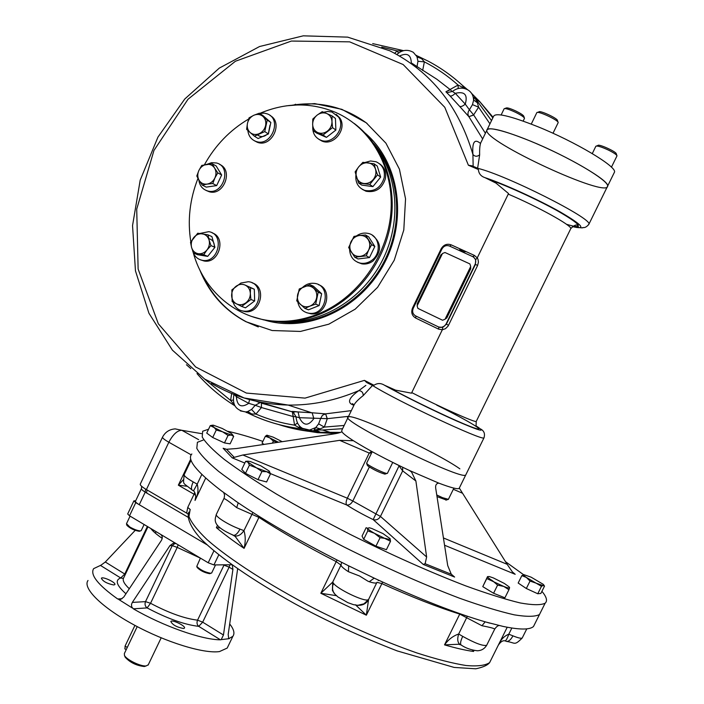 <?xml version="1.0" encoding="UTF-8"?>
<svg xmlns="http://www.w3.org/2000/svg" width="704" height="704" viewBox="0 0 704 704"><rect width="100%" height="100%" fill="white"/><g stroke="black" fill="none" stroke-linecap="round" stroke-linejoin="round"><path stroke-width="1.06" d="M479.494 101.314L493.108 117.313M336.494 433.435L317.486 432.661L298.927 429.766M462.15 85.114L467.562 89.698M471.583 93.377L479.688 101.614M479.97 101.922L492.844 117.858L480.066 102.027L475.226 98.542L477.4 102.81L478.614 107.184L472.472 104.623L474.39 97.205L480.066 102.027M340.622 432.406L320.584 432.441M340.63 432.397L317.812 432.256M317.654 432.247C304.154 431.209 291.122 428.63 278.546 424.494M295.618 104.236L294.342 104.87M459.703 249.383L463.047 251.61L466.356 251.75M262.715 402.556L262.434 403.542M457.23 247.606L454.766 246.479M148.289 664.761L146.159 665.922C140.8 666.67 126.298 659.622 124.458 655.38L124.353 653.558L137.218 626.604M145.878 666.019L144.338 666.521C136.4 665.623 130.02 662.526 125.189 657.202L124.96 656.63M231.906 564.749L213.946 564.934L208.199 562.769L176.229 543.682L173.272 543.259L175.155 543.25L172.234 545.653L145.517 601.63C144.558 604.226 145.094 606.311 147.118 607.904L133.364 608.828L131.71 606.945L131.49 604.437L132.326 602.413L145.517 601.63L150.55 603.284L147.118 607.904C167.174 618.526 184.369 624.677 198.722 626.349C196.962 624.774 196.574 622.714 197.551 620.162C184.474 618.57 168.81 612.946 150.55 603.284L177.232 547.404L172.234 545.653L169.937 545.618L173.272 543.259M176.229 543.682L129.527 515.794L127.679 513.973L133.857 500.94M141.398 488.726L135.511 501.142C135.177 501.802 136.418 502.999 139.251 504.715L206.932 544.738L135.758 502.647L133.892 500.861L135.661 500.826M183.568 628.514C176.748 627.22 172.498 624.87 170.817 621.465C172.058 619.23 186.296 626.226 184.422 628.153L183.568 628.514M113.766 584.971C107.061 583.616 102.925 581.381 101.376 578.266C102.529 576.118 116.582 582.762 114.805 584.61L113.766 584.971M228.105 646.21L227.198 648.076L219.498 651.57C203.87 653.919 165.898 642.286 133.751 624.756C101.499 607.262 82.236 587.928 88.018 580.474M160.503 534.283C162.51 535.894 162.791 537.962 161.357 540.478L123.763 597.054L120.71 599.368L117.665 598.972C97.97 584.927 89.954 574.816 93.614 568.656L101.024 565.154L105.31 562.012L124.766 574.024L147.374 526.451M135.203 530.358L105.31 562.012M132.334 608.01L118.694 599.447M169.937 545.618L132.326 602.413M220.422 639.804L198.722 626.349L202.682 622.16L229.117 567.178L224.004 565.11L197.551 620.162L202.682 622.16L223.458 634.999L221.206 639.637L220.422 639.804C201.986 639.813 163.231 626.199 133.364 608.828M232.338 565.057L232.91 569.439L223.458 634.999M229.698 623.946C233.886 629.279 234.951 633.398 232.892 636.284L228.747 638.73L228.184 634.454L237.653 568.806M228.747 638.73L221.206 639.637M189.93 510.365L190.186 509.687M278.379 442.218L269.755 437.853C267.212 436.295 266.253 435.415 266.869 435.195L266.983 435.178M278.344 442.218L273.39 441.118L269.755 437.853L265.346 436.269L266.869 435.195L273.073 437.105L282.137 441.646M273.39 441.118L272.439 443.106M265.346 436.269L262.038 443.159L264.035 444.374M232.505 434.711L233.666 436.401L231.299 435.019L228.052 435.433L222.596 431.816L216.269 430.003L213.69 426.906C211.851 425.524 211.816 424.978 213.576 425.26L222.226 428.463L231.053 433.321L232.065 434.139L231.299 435.019L222.596 431.816L210.276 425.63L212.582 425.19M210.276 425.63L206.73 433.092L212.696 437.51L216.269 430.003M233.666 436.401L230.111 443.846L224.47 442.93L212.696 437.51M228.052 435.433L224.47 442.93M269.386 471.372L270.494 473.854L266.702 471.706L261.932 471.504L247.808 462.062L247.896 461.155L250.43 461.551L260.876 465.863L268.99 470.914C270.142 472.138 269.386 472.402 266.702 471.706L249.41 465.177L247.984 462.255L245.652 461.314L247.729 461.19M249.41 465.177L245.494 473.352L241.771 469.41L245.652 461.314M270.494 473.854L266.596 481.967L258.007 479.679L245.494 473.352M261.932 471.504L258.007 479.679M389.99 538.507L390.06 538.622C390.535 539.625 389.118 539.581 385.81 538.481L380.072 537.715L374.422 533.271L367.796 530.878L367.453 528.273L369.398 527.78L371.826 528.493L383.046 533.632L390.06 538.622L390.518 541.27L374.422 533.271C370.471 531.045 368.148 529.373 367.453 528.273L366.133 527.701L362.058 536.07L363.686 539.326L367.796 530.878M380.072 537.715L375.936 546.19L363.686 539.326M390.518 541.27L386.399 549.692L375.936 546.19M531.133 577.183L543.391 584.408L543.453 585.306L541.464 586.318L526.372 577.447C523.802 575.705 522.975 574.781 523.908 574.666L531.133 577.183M541.464 586.318L537.759 593.754L540.857 593.446L544.535 586.071L530.033 581.064L526.372 577.447L521.849 575.634L523.908 574.666M530.033 581.064L526.328 588.509L518.17 583.035L521.849 575.634M537.759 593.754L526.328 588.509M504.372 583.458L509.045 586.81L509.59 587.726L508.93 589.714L503.765 586.441L497.605 585.121L492.659 580.844C489.201 578.714 487.494 577.306 487.538 576.611L489.306 576.541L493.425 577.949L504.372 583.458M509.546 587.479L509.59 587.726C509.335 588.315 507.39 587.884 503.765 586.441L486.781 578.538L487.538 576.611L482.768 586.634L486.781 578.538M508.93 589.714L504.909 597.81L493.574 593.252L482.768 586.634M497.605 585.121L493.574 593.252M191.849 453.974C186.586 459.342 196.363 471.583 221.188 490.697L237.82 502.559C267.388 522.57 304.049 543.523 347.802 565.418L375.32 578.67C419.144 598.946 456.06 613.422 486.077 622.09L503.008 626.393C519.649 629.86 529.813 629.895 533.509 626.49L535.084 623.339M494.886 628.734L494.727 629.068C494.102 628.373 489.834 627.255 481.932 625.724L485.188 621.834M348.682 565.849L348.418 571.701L359.506 575.978L367.937 581.187L369.248 581.733L374.211 578.142M224.092 498.59L224.585 495.018L224.092 498.59C225.738 499.101 229.944 502.128 236.711 507.654L238.198 502.823M511.852 628.038L508.79 634.19C504.108 636.134 500.729 639.637 498.661 644.688C500.843 641.573 502.999 640.297 505.146 640.878L505.146 640.878C506.194 640.446 507.408 638.211 508.79 634.19L512.934 635.853C510.91 639.646 508.807 641.502 506.607 641.432L505.666 641.054M512.934 635.853C518.162 637.956 521.259 638.669 522.227 637.991C513.92 646.246 515.566 642.629 506.607 641.432L504.715 640.728M499.092 643.817L497.939 645.902M472.419 650.065L473.528 651.464L474.03 650.452M467.35 616.246L458.665 634.014C453.13 635.897 448.422 639.514 444.523 644.873L459.633 644.213C457.503 642.189 457.178 638.792 458.665 634.014L462.713 636.372C460.698 640.631 460.117 643.474 460.962 644.89L461.516 645.225M462.713 636.372C475.033 643.218 483.014 646.202 486.658 645.304C484.466 648.842 481.342 650.663 477.294 650.769C470.95 649.994 465.502 648.032 460.962 644.89L460.742 644.767M363.176 604.551L368.562 599.562C366.687 602.976 363.818 604.886 359.955 605.282M355.406 604.745L366.353 615.199L382.65 582.05M368.562 599.562L366.353 615.199L320.83 593.278L337.005 559.988M334.25 593.472L332.411 590.357L332.728 582.076L333.538 583.361C337.48 589.081 363.361 601.55 367.84 599.887L364.69 603.654L357.597 605.361M367.84 599.887L368.65 599.377M333.538 583.361L332.649 585.974L332.552 589.318L333.564 592.407L335.491 594.818M332.508 590.612L334.717 593.965M341.616 562.32L340.991 565.092L332.728 582.076L320.83 593.278L336.714 595.716M239.958 529.109C237.89 533.166 235.787 535.251 233.64 535.366C211.605 525.774 214.702 520.071 216.445 514.166C214.078 515.856 228.131 524.832 239.958 529.109L243.945 530.622C241.19 534.679 238.154 536.448 234.828 535.929L233.314 535.251M232.584 534.987L234.828 535.929L244.077 548.354L259.336 516.525M252.894 512.468L243.945 530.622C245.617 535.973 245.661 541.886 244.077 548.354C233.094 540.883 223.854 533.975 216.383 527.648L217.483 525.342M219.912 527.93L216.383 527.648M191.057 460.231L184.272 474.487C183.7 475.728 186.674 478.201 193.195 481.906L197.19 484.158L193.477 490.882M193.195 481.906C191.4 485.901 191.013 488.602 192.025 489.993L193.371 490.811C193.574 489.799 196.284 494.868 195.606 497.517L195.026 500.438L205.7 478.069M201.819 474.443L197.19 484.158C198.695 489.676 197.974 495.097 195.026 500.438L195.571 497.807M184.149 474.751C183.26 486.042 182.134 481.518 192.025 489.993L192.597 490.318M194.744 492.369L194.04 494.234L178.341 485.17L183.313 479.767M190.731 459.131L178.341 485.17L186.692 486.218M162.483 437.237L140.334 483.982C139.832 484.827 141.398 486.42 145.05 488.761L186.648 513.11L187.748 507.434L190.238 509.502M145.578 489.086L145.218 492.149C142.402 490.371 141.152 489.192 141.46 488.594L141.61 486.367L142.19 486.754M186.648 513.11L188.267 514.131M203.21 440.062L197.402 442.297L196.803 448.351C199.989 454.203 207.258 461.877 218.61 471.381C232.311 481.835 249.603 493.53 270.503 506.458C293.128 519.842 317.698 533.377 344.194 547.061C385.502 567.662 423.949 584.707 459.527 598.206C481.263 605.95 499.523 611.494 514.298 614.847C526.768 616.88 535.163 616.783 539.466 614.548L545.116 603.231C547.703 600.908 546.63 596.948 541.913 591.334M512.327 571.85L515.187 574.297L512.336 571.859L507.144 564.3L443.45 537.962M371.642 451.396L369.23 453.077L347.327 498.203C345.946 501.38 345.752 503.642 346.729 504.988C349.078 505.349 351.102 504.029 352.818 501.019L347.327 498.203L242.871 454.995L232.276 457.89L223.133 448.263L226.556 449.284L236.526 448.527L332.006 434.218C337.172 433.479 340.454 432.643 341.845 431.702C342.989 433.506 346.843 436.506 353.408 440.722C367.743 449.715 386.417 459.633 409.411 470.466L438.865 483.146C450.63 487.617 457.38 489.386 459.114 488.444L459.422 487.819M438.865 483.146C436.058 483.393 435.072 485.54 435.917 489.57L447.709 565.532L451.29 574.262L454.617 577.06L423.227 564.423L425.128 563.719L426.633 556.987L380.45 516.428L402.662 470.87L402.688 467.289M409.411 470.466L411.532 472.006L415.888 480.999L426.633 556.987M399.282 465.643L398.121 465.071M242.871 454.995L339.662 440.343L353.408 440.722M339.662 440.343L369.23 453.077L371.58 452.998M415.888 480.999L402.662 470.87L399.062 465.837L373.173 519.596C376.218 520.476 378.646 519.42 380.45 516.428L352.818 501.019L369.336 467.007M459.307 488.057L507.144 564.3M459.879 468.846C436.594 452.17 351.938 412.72 348.278 416.962C336.926 419.144 461.965 481.034 465.722 474.989L484.141 437.536M459.114 488.444L465.722 474.989C461.965 481.034 336.926 419.144 348.278 416.962L341.827 430.311L341.845 431.702M523.591 574.71L505.49 561.669M262.882 441.399C249.295 436.779 237.609 433.418 227.823 431.306M208.569 429.22L202.664 431.235L202.215 436.999C205.498 442.64 212.863 450.12 224.312 459.439C238.11 469.718 255.49 481.263 276.461 494.067C299.165 507.346 323.787 520.81 350.328 534.459C391.679 555.042 430.118 572.167 465.643 585.842C487.326 593.718 505.516 599.421 520.221 602.95C532.611 605.167 540.901 605.264 545.116 603.231M197.402 442.297L196.803 448.351C199.989 454.203 207.258 461.877 218.61 471.381C232.311 481.835 249.603 493.53 270.503 506.458C293.128 519.842 317.698 533.377 344.194 547.061C385.502 567.662 423.949 584.707 459.527 598.206C481.263 605.95 499.523 611.494 514.298 614.847C526.768 616.88 535.163 616.783 539.466 614.548L533.509 626.49M211.728 572.854L210.769 573.302C205.022 572.229 200.358 569.932 196.777 566.412L200.394 558.105M210.426 573.443L209.704 573.681C204.618 572.774 200.455 570.733 197.208 567.565L197.111 567.31M141.258 530.49L140.439 530.913C137.729 530.763 134.191 529.461 129.818 527.006L126.5 523.688L130.082 516.129M139.982 531.062L139.322 531.3C134.341 530.446 130.222 528.493 126.975 525.439L126.878 525.193M354.244 123.464C382.967 144.989 397.672 185.407 390.342 225.262C382.976 265.1 354.174 300.652 318.639 314.706C304.814 320.109 290.884 322.423 276.839 321.631L263.771 319.915L251.231 316.342M247.843 130.451C248.486 135.925 251.178 139.577 255.922 141.398C271.216 147.365 282.718 119.038 267.098 113.819L264.282 113.115L259.688 113.432C285.472 102.511 310.763 102.159 335.553 112.367C371.439 127.926 394.645 169.092 390.843 213.189C387.103 257.277 356.585 298.839 317.469 314.23C303.626 319.651 289.67 321.974 275.607 321.182C236.632 319.194 203.65 290.902 193.301 252.833M190.828 241.789C187.37 220.431 189.763 199.285 197.982 178.367M204.415 164.771C215.257 145.314 230.006 130.064 248.644 119.029M214.315 247.06C214.544 242.466 212.67 239.65 208.701 238.603M257.154 134.658C260.656 137.5 264.246 137.157 267.934 133.637M268.523 132.889L269.958 125.286M469.894 263.921L444.981 252.498L442.482 253.493L417.12 305.888L417.912 308.405L442.543 320.223L445.051 319.264L470.712 266.455L469.894 263.921M417.261 305.606L417.226 303.794L440.889 254.918L442.341 253.792M445.139 319.07L446.802 317.935L470.756 268.646L470.615 266.658M487.238 129.457L493.53 116.433C495.317 112.332 510.022 115.729 537.645 126.632C575.37 141.812 616.616 166.434 614.522 172.049L614.046 173.026M530.587 141.152C568.198 156.499 609.55 180.822 607.649 186.041C608.3 199.038 484.018 141.53 486.825 130.31C488.47 126.5 503.052 130.117 530.587 141.152M285.322 321.737C322.256 323.048 361.134 299.737 380.961 263.138C400.787 226.547 399.265 180.47 377.705 149.591M365.015 133.003C399.441 162.043 408.091 219.824 383.627 264.581C359.445 309.496 307.226 332.983 264.871 320.135M258.289 326.938L246.567 321.93C226.767 311.502 212.062 295.856 202.462 275M292.31 105.195C319.977 100.883 344.916 106.982 367.127 123.49M373.754 143.554C400.374 173.967 404.527 224.541 382.95 264.211C361.478 303.952 317.513 327.422 278.23 321.702M481.316 141.698L486.825 130.31C486.693 125.224 514.439 133.302 547.448 148.535C580.466 163.689 608.362 181.28 607.649 186.041L607.209 186.938M481.307 141.715C480.014 143.634 479.459 148.007 479.653 154.827L477.699 167.772M320.206 428.859L315.762 427.557L318.63 423.861L324.324 427.09L320.206 428.859L315.278 429.906L319.651 432.115L314.002 430.082L315.762 427.557L309.558 430.038L320.25 432.441L297.836 429.554L278.837 424.582M478.192 99.968L479.758 101.658M315.33 429.906L322.485 430.003L315.542 429.906L320.734 432.441M372.909 385.695L366.775 382.562L372.909 385.695L373.982 385.246C377.379 383.02 380.855 383.002 384.41 385.185L395.551 390.139L411.488 393.175L442.306 329.806L442.781 327.334L446.345 324.218L475.429 264.396L475.666 259.679L477.286 257.849L478.016 259.345L478.438 262.126L477.594 265.496L475.147 264.211C476.406 260.858 475.587 258.324 472.692 256.617L449.416 246.004C446.266 244.957 443.766 245.96 441.927 249.005L413.23 308.308C411.99 311.608 412.773 314.134 415.58 315.876L438.53 326.946L441.39 327.43L444.514 326.058L446.046 324.069L475.147 264.211M478.368 169.506L468.398 165.229L471.935 165.801L477.928 168.37L478.368 169.506C478.738 173.58 480.929 176.299 484.95 177.646C503.237 183.594 538.058 199.443 560.182 211.939C582.736 225.166 586.819 230.041 572.414 226.582C579.955 227.832 583.458 228.149 582.921 227.533C584.901 227.911 586.898 226.785 588.922 224.162L588.474 224.937M372.759 385.625L372.794 385.642C396.59 400.743 482.909 441.241 483.947 437.879C485.258 433.858 484.132 430.892 480.577 428.965M372.486 385.484L363.238 395.569C357.711 399.881 354.508 403.322 353.628 405.891L348.278 416.962M417.525 56.003L421.617 58.678L424.371 61.855L417.956 61.283L416.662 55.361M474.39 97.205L491.506 120.622M247.21 412.641L246.11 412.386L251.557 409.464L255.913 414.093L251.759 413.996L246.11 412.386M315.278 429.906L314.002 430.082M296.05 416.838L292.89 411.664L298.091 411.954L299.376 417.692C303.486 425.999 308.308 426.307 313.852 418.59L312.136 412.782L325.626 413.855L322.458 415.254L320.672 418.44L299.376 417.692L296.05 416.838C296.771 425.286 301.277 429.695 309.558 430.038L298.769 427.469L294.598 425.172L297.405 422.972M261.386 403.146L261.43 407.546L255.913 414.093C268.215 419.355 281.107 423.051 294.598 425.172L292.354 411.866L261.422 403.163L261.43 407.546L293.154 416.557L295.777 416.75M292.354 411.866L293.304 416.566M298.769 427.469L299.886 426.466M292.283 411.831C290.814 411.286 292.732 411.321 298.021 411.928L312.541 412.79M211.464 383.39C234.564 397.17 260.119 404.395 288.13 405.064L311.722 412.773L298.021 411.928M327.14 418.669L325.626 413.855L327.29 418.678L320.672 418.44L318.63 423.861M234.441 404.994L230.586 400.435L233.174 400.057M233.508 404.131L234.01 403.973M256.256 401.28L259.952 402.75L255.226 405.293L248.723 403.322L236.368 396.686L234.282 394.574M249.533 399.608L248.723 403.322C241.208 408.197 237.09 405.979 236.368 396.686L236.887 395.56M256.221 401.236L292.257 411.822M251.759 413.996L247.87 411.585L245.722 411.928L240.363 410.881M261.298 407.475L255.226 405.293L251.557 409.464M452.082 91.476L450.314 89.698L445.94 91.81L449.9 95.814C451.141 96.439 452.936 95.612 455.286 93.333L465.274 104.122L469.401 109.78C467.694 112.147 467.509 114.444 468.873 116.679L459.606 106.339C460.856 106.964 462.739 106.225 465.274 104.122C467.94 94.706 464.614 91.106 455.286 93.333L452.417 91.441C457.67 87.498 462.986 87.085 468.38 90.2C471.68 92.479 473.414 95.744 473.598 99.977L477.4 102.81M450.314 89.698L436.902 79.27L411.303 62.902C411.03 54.745 407.106 52.457 399.529 56.03M458.207 88.493L458.066 85.052L465.634 88.827M462.51 88.15L462.572 86.856M485.408 133.232L473.722 115.025L468.873 116.679L473.616 114.91L469.401 109.78L472.472 104.623M489.949 123.842L478.614 107.184L473.616 114.91M398.508 53.055L397.162 50.899L402.758 50.882M396.854 54.49C402.072 49.817 407.563 49.095 413.336 52.351L417.27 57.006L421.617 58.678M446.046 324.069L448.527 325.266L447.938 326.278L445.474 328.68L442.306 329.806M440.431 327.448L438.821 327.078L442.781 327.334L442.314 329.762L411.488 393.175M477.286 257.849L508.534 193.53L477.259 257.875L475.666 259.679L473.554 257.118M366.775 382.562L364.434 380.371L373.982 385.246M471.935 165.801L477.928 168.37C506.132 175.085 592.319 218.53 588.922 224.162L614.522 172.049M353.848 405.24C346.782 403.005 348.436 398.138 358.811 390.623C361.715 390.878 363.185 392.524 363.238 395.569M473.15 166.32L472.921 154.466C458.735 106.286 431.042 71.729 389.831 50.802L347.679 37.136L303.266 35.834L259.574 46.517L219.305 68.103L184.8 98.974L157.951 137.086L140.21 180.118L132.546 225.579L135.458 270.838L148.931 313.236L172.401 350.152L204.714 379.122L244.086 397.971L288.13 405.064C311.969 405.416 335.535 400.602 358.811 390.623L365.842 385.396M479.653 154.827C477.154 156.807 474.91 156.693 472.921 154.466C472.05 142.058 474.566 138.38 480.471 143.449M445.922 91.793L458.066 85.052C447.726 75.821 436.498 68.094 424.371 61.855L422.655 70.532M325.626 413.855L351.349 410.617M508.534 193.53L495.968 183.093L484.95 177.646M286.616 105.802L314.679 103.594L341.871 109.331L366.23 122.795L385.933 143.185L399.414 169.145L405.548 198.81L403.797 229.97L394.231 260.242L377.59 287.311L355.203 309.153L328.812 324.183L300.432 331.434L272.158 330.528L245.986 321.728C224.558 310.376 209.176 293.119 199.813 269.966M374.15 144.126C399.59 173.8 404.096 222.147 384.384 261.087C364.734 300.071 323.514 324.861 284.953 322.318L278.916 321.728M592.284 153.595L595.866 146.23C597.159 145.552 601.286 146.802 608.247 149.996C613.501 152.592 616.414 154.519 616.977 155.769L616.898 156.059M596.578 145.974L597.951 145.482C598.294 143.563 616.308 151.686 616.255 153.736L616.915 155.584M387.446 473.264L386.901 473.449C384.384 473.414 370.471 466.77 367.382 464.13L366.67 463.109L372.205 451.704M385.387 473.977L384.912 474.135C379.518 472.578 373.886 469.885 367.998 466.057L367.321 465.282M531.265 124.098L536.835 112.614C537.786 110.625 558.263 120.111 558.166 122.505L558.078 122.822M537.53 112.411L538.903 111.918C539.282 109.93 557.489 118.29 557.436 120.437L558.096 122.302M501.151 114.963L504.134 108.759C505.252 108.126 509.001 109.278 515.372 112.226C520.828 114.928 523.864 116.926 524.48 118.219L524.41 118.492M504.786 108.53L506.15 108.038C507.126 107.492 510.374 108.486 515.9 111.03C520.617 113.37 523.248 115.104 523.785 116.239L524.418 118.043M448.395 499.33L442.561 497.684L436.77 494.974M446.362 500.007L437.026 496.619M297.757 301.866C299.059 308.044 302.614 311.81 308.422 313.148L309.698 313.306C327.087 315.374 331.637 284.75 314.178 283.342C309.91 282.902 306.09 284.231 302.702 287.311M304.929 308.422L308.44 309.83L319.15 305.562L321.64 293.718L313.421 286.202L309.945 284.662L318.199 292.213L315.691 304.128L309.945 306.126C306.39 307.402 303.23 306.847 300.458 304.471C297.871 301.893 296.921 298.654 297.616 294.756C298.558 290.91 300.758 288.209 304.216 286.669C307.754 285.375 310.922 285.912 313.702 288.27C316.316 290.849 317.275 294.096 316.58 298.021C315.638 301.893 313.421 304.594 309.945 306.126L304.929 308.422L296.736 300.837L299.235 288.992L309.945 284.662M306.671 312.708L311.089 313.852C326.621 315.823 333.282 289.441 318.463 284.68M315.691 304.128L319.15 305.562M318.199 292.213L321.64 293.718M232.998 302.051L234.326 305.07C236.614 308.73 239.844 310.763 244.015 311.159C260.823 313.095 265.17 282.911 248.274 281.732L241.111 283.008M241.674 306.434L245.476 307.833L254.663 300.934L254.311 289.23L245.379 285.182C248.45 286.871 250.105 289.626 250.342 293.454L250.906 299.499L241.674 306.434L236.518 303.873C233.473 302.174 231.827 299.42 231.607 295.61C231.616 291.773 233.094 288.658 236.025 286.282C239.087 284.117 242.202 283.756 245.379 285.182L250.562 287.734L250.342 293.454C250.325 297.317 248.846 300.441 245.89 302.826C242.81 304.982 239.686 305.334 236.518 303.873L232.162 301.611L231.845 289.907L241.006 282.964M241.542 310.728L245.52 311.705C260.797 313.57 266.93 286.915 252.155 282.867M250.906 299.499L254.663 300.934M250.562 287.734L254.311 289.23M198.81 179.828C199.584 185.715 202.576 189.438 207.786 190.986C223.335 195.51 232.294 166.716 216.498 162.985L211.631 162.668L206.809 164.358M202.268 185.09L206.202 187.123L216.674 185.592L221.663 174.988L216.146 165.959L212.265 163.812L214.623 168.115C216.33 171.169 216.418 174.46 214.878 177.998C213.136 181.438 210.549 183.471 207.108 184.105L202.268 185.09L199.118 180.338L196.794 176.018L198.871 170.491C200.605 167.077 203.174 165.035 206.606 164.384C210.038 163.988 212.714 165.238 214.623 168.115L217.791 172.885L214.878 177.998L212.775 183.55L207.108 184.105C203.667 184.483 201.01 183.225 199.118 180.338C197.428 177.294 197.349 174.011 198.871 170.491L201.766 165.405L212.265 163.812M206.114 190.45L209.343 191.787C223.837 196.09 233.658 170.007 219.622 164.428M217.791 172.885L221.663 174.988M212.775 183.55L216.674 185.592M254.443 136.206L258.139 138.53L268.409 133.945L270.846 122.47L263.006 115.65L259.336 113.203L262.891 116.371C265.39 118.712 266.297 121.783 265.61 125.567C264.686 129.334 262.557 132.026 259.213 133.654C255.807 135.045 252.78 134.666 250.14 132.519L246.62 129.325L247.456 123.341L249.066 117.85L253.81 115.271C257.206 113.872 260.234 114.233 262.891 116.371L267.221 120.05L264.766 131.586L254.443 136.206L250.14 132.519C247.667 130.161 246.77 127.107 247.456 123.341C248.371 119.601 250.492 116.917 253.81 115.271L259.336 113.203M254.285 140.703L257.382 142.314C271.656 147.963 283.782 122.426 270.072 115.518M267.221 120.05L270.846 122.47M264.766 131.586L268.409 133.945M312.752 126.43C312.462 133.1 315.119 137.676 320.707 140.184C332.561 145.429 346.254 127.626 338.483 116.97L331.901 111.998L327.826 111.461L323.655 112.244M313.21 130.671L316.633 133.065L326.445 137.377L335.878 130.064L335.438 118.439L332.112 115.949L331.98 121.537C331.998 125.382 330.484 128.559 327.448 131.076C324.28 133.373 321.059 133.874 317.777 132.59C314.618 131.05 312.91 128.383 312.646 124.599L312.796 119.046L317.152 115.104L322.212 111.681L326.806 113.555C329.982 115.069 331.707 117.735 331.98 121.537L332.543 127.635L323.066 135.001L313.21 130.671L312.646 124.599C312.638 120.78 314.134 117.621 317.152 115.104C320.294 112.798 323.514 112.279 326.806 113.555L332.112 115.949M318.815 139.269L322.054 141.117C333.89 146.353 347.547 128.594 339.794 117.955L336.257 114.409M332.543 127.635L335.878 130.064M323.066 135.001L326.445 137.377M355.89 175.085C355.256 182.697 358.23 187.81 364.813 190.423C374.343 192.042 380.794 187.854 384.146 177.857C385.246 170.139 382.545 164.78 376.068 161.762L370.568 160.97L365.006 162.483M358.538 182.961L355.133 171.899L358.67 166.892C361.293 163.838 364.452 162.492 368.148 162.826C371.782 163.442 374.238 165.528 375.496 169.101L377.546 174.882L369.741 184.483L358.538 182.961L361.759 185.09L372.909 186.613L380.67 177.074L377.23 166.047L374.088 163.794L375.496 169.101C376.499 172.788 375.769 176.238 373.314 179.467C370.665 182.521 367.497 183.858 363.801 183.498C360.166 182.864 357.738 180.761 356.497 177.197C355.511 173.536 356.233 170.095 358.67 166.892L362.877 162.334L374.088 163.794M362.314 189.341L366.08 191.259C375.602 192.878 382.026 188.698 385.378 178.719C386.434 172.26 384.516 167.297 379.632 163.821M377.546 174.882L380.67 177.074M369.741 184.483L372.909 186.613M349.562 249.172C349.95 256.758 353.619 261.43 360.571 263.182C364.514 263.798 368.21 262.874 371.668 260.401C382.017 253.387 379.623 235.497 368.113 233.402C363.986 232.531 360.087 233.385 356.418 235.946M354.781 257.233L348.656 247.535L353.971 236.421L359.374 235.506C363.132 235.162 366.089 236.535 368.227 239.624C370.137 242.889 370.278 246.365 368.641 250.078L366.3 255.842L354.781 257.233L358.037 258.958L369.494 257.567L374.827 246.47L368.658 236.817L365.464 234.969L371.659 244.675L368.641 250.078C366.775 253.669 363.959 255.763 360.193 256.362C356.426 256.678 353.487 255.288 351.375 252.199C349.483 248.943 349.351 245.476 350.97 241.789C352.827 238.216 355.626 236.122 359.374 235.506L365.464 234.969M357.465 262.231L361.856 263.859C365.79 264.475 369.477 263.542 372.926 261.078C381.911 251.478 381.709 242.854 372.31 235.215M371.659 244.675L374.827 246.47M366.3 255.842L369.494 257.567M192.667 250.844C194.19 256.238 197.507 259.406 202.638 260.366C218.75 263.358 224.998 233.869 208.727 231.678L199.848 233.473M193.503 253.035L197.498 254.698L207.689 256.379L214.922 247.315L211.904 236.606L207.979 234.837L209.079 240.038C209.95 243.61 209.246 246.928 206.958 249.99L203.738 254.725L193.503 253.035L191.594 247.491C190.731 243.936 191.444 240.636 193.714 237.582C196.152 234.696 199.065 233.446 202.435 233.842C205.762 234.502 207.97 236.57 209.079 240.038L210.998 245.608L206.958 249.99C204.494 252.886 201.573 254.126 198.194 253.704C194.885 253.026 192.685 250.95 191.594 247.491L190.52 242.308L197.736 233.218L207.979 234.837M200.675 259.917L204.213 261.017C219.094 263.877 226.609 237.362 212.177 232.901M203.738 254.725L207.689 256.379M210.998 245.608L214.922 247.315M134.939 625.398L125.083 646.061L124.995 648.938M213.946 564.934L218.786 554.84M208.199 562.769L213.91 550.862M129.527 515.794L135.758 502.647M125.937 593.78C116.512 585.376 114.77 580.105 120.71 577.984L124.766 574.024L125.33 574.394M162.202 538.358C156.675 534.538 152.847 531.238 150.726 528.449M100.408 565.391L120.71 577.984L123.367 578.415M129.29 588.738C123.992 583.713 122.153 580.034 123.763 577.685L147.954 526.794M156.077 531.643L155.346 533.166M200.385 558.14L177.232 547.404L178.165 544.834M224.162 564.802L222.27 564.828M232.91 569.439L229.117 567.178L229.882 564.731M117.665 598.972L122.074 598.734M228.422 638.334L229.108 638.757M473.528 651.464C465.564 650.364 455.902 648.164 444.523 644.873L459.747 614.09L481.932 625.724M377.01 582.305L381.823 583.59C411.523 596.957 437.492 607.121 459.747 614.09L459.95 613.703M378.286 580.606L378.541 580.166M369.248 581.733C373.419 583.079 375.927 583.396 376.772 582.71L368.509 599.606L364.698 603.645M236.711 507.654L258.966 517.414C280.87 531.705 306.618 546.445 336.23 561.634L340.991 565.092C341.29 566.491 343.763 568.7 348.418 571.701M526.786 628.848L522.377 637.692M499.259 625.548C497.983 625.469 496.47 626.639 494.727 629.068L486.851 644.917M188.1 517.273L145.218 492.149L139.251 504.715M146.978 489.914L146.626 492.967M187.748 507.434L194.04 494.234L195.598 495.246M146.397 489.57L168.846 442.235C173.043 434.359 177.373 430.373 181.852 430.294L175.199 428.886C169.488 429.308 165.273 432.027 162.571 437.052C162.149 437.853 164.243 439.586 168.846 442.235L191.18 454.846M201.52 433.629L181.852 430.294L198.651 439.666M190.115 509.758L188.945 516.516C191.356 522.641 197.384 530.341 207.038 539.607C229.24 559.24 269.227 585.094 315.718 609.224C351.727 627.361 385.484 641.951 417.006 652.986C436.33 659.199 452.698 663.379 466.11 665.526C477.523 666.486 485.364 665.509 489.632 662.605L491.304 659.243M234.23 457.318L226.556 449.284M451.29 574.262L425.128 563.719M392.726 462.431L398.103 465.106M423.227 564.423L373.173 519.596C362.886 514.571 354.068 509.705 346.729 504.988L270.415 473.59M244.816 463.056L232.276 457.89M223.133 448.263L225.007 449.038M451.07 573.971L454.617 577.06M515.187 574.297L444.576 545.239M462.414 493.187L453.323 489.28M247.702 412.905C265.144 421.573 283.835 426.976 303.767 429.114M331.408 432.714L322.485 430.003L342.619 428.683M466.347 89.1C454.898 77.889 442.226 68.605 428.349 61.248L418.387 56.408M384.41 385.185C400.558 394.407 433.682 410.828 456.658 420.983C480.471 431.288 486.939 432.934 476.054 425.902M436.77 405.117L436.647 405.082C468.178 420.666 488.954 433.162 473.651 427.733C459.078 422.699 412.465 400.576 389.506 387.781M344.177 425.454L324.324 427.09L327.29 418.678L348.577 416.346M231.678 393.527L230.586 400.435L204.714 379.122M459.606 106.339L449.9 95.814M468.89 116.697L482.654 138.943M381.726 47.098L397.162 50.899L394.627 53.275M417.956 61.283L416.962 66.933M448.527 325.266L477.594 265.496M413.23 308.317L412.526 307.982C410.881 312.374 411.928 315.726 415.659 318.05L415.95 316.061L438.882 327.122L438.557 329.111L442.314 329.762M415.659 318.05L438.557 329.111M441.874 249.119L441.162 248.811L412.526 307.982M449.909 246.233L451.123 244.825C446.926 243.426 443.608 244.754 441.162 248.811M473.123 256.837L474.373 255.402L451.123 244.825M477.259 257.875L474.373 255.402M468.398 165.229L444.778 107.29L403.154 64.539L349.633 41.844L291.377 41.052L235.435 61.23L187.994 99.255L153.956 150.445L136.717 209.123L138.125 269.051L158.312 323.743L195.606 366.934L246.374 393.07L305.043 398.121L364.434 380.371M411.778 392.612C439.824 406.956 475.077 422.69 476.23 421.458L476.353 421.212M490.257 179.934C508.191 186.217 538.349 200.094 558.078 211.191C578.362 222.948 583.361 227.929 573.065 226.134M508.262 194.128C537.618 206.545 571.78 225.474 570.803 228.58L570.557 229.09M127.266 647.46L125.083 646.061M473.722 256.414L472.199 256.397M144.338 666.521L146.159 665.922M125.189 657.202L124.458 655.38M161.172 637.85L148.122 665.113M232.892 636.284L227.198 648.076M543.796 585.006L544.13 585.499M489.852 623.154L486.578 622.239M374.818 578.433L372.055 577.139M351.014 567.002L348.735 565.91M223.722 492.589L224.594 495.07M235.092 500.694L237.248 502.172M332.411 590.357L334.849 594.114L337.902 596.939L347.838 602.65L353.575 604.692L358.23 605.378L361.451 605.009L364.69 603.654M234.485 536.105L233.42 535.339M458.445 644.213L460.882 644.846M216.445 514.166L224.057 498.256M188.857 512.09C186.824 516.217 189.156 526.09 200.974 538.912C218.742 556.89 252.877 580.554 295.381 604.041C327.202 621.324 361.152 636.953 397.223 650.918L454.15 667.427L475.798 668.8C482.979 667.295 487.582 665.236 489.632 662.605L507.223 627.238M353.443 440.748L352.422 440.299M411.532 472.006L409.649 470.58M209.704 573.681L210.83 573.302M197.208 567.565L196.777 566.412M211.649 573.021L215.538 564.916M139.322 531.3L140.439 530.913M126.975 525.439L126.544 524.322M141.187 530.64L144.109 524.498M276.839 321.631L275.607 321.182M233.992 394.46C231.924 404.65 235.831 410.476 245.722 411.928L246.541 412.104M292.38 411.866L293.99 412.509M303.741 429.097C283.853 426.958 265.197 421.564 247.773 412.931L246.558 412.104M234.837 405.75C220.59 396.933 207.979 386.214 196.997 373.595M186.428 364.76L190.802 368.614M447.251 92.611L452.417 91.441M428.349 61.248L418.299 56.364M403.577 50.662L372.698 43.604M353.918 405.09L352.431 403.603L353.901 404.791M566.491 224.294C575.247 226.829 579.163 227.418 578.213 226.072C576.937 224.048 574.464 224.884 570.803 228.58L476.23 421.458L476.071 425.753M616.986 155.883L611.433 167.182M384.912 474.135L386.901 473.449M367.374 465.432L366.661 463.408M387.385 473.396L392.735 462.414M558.175 122.628L553.001 133.258M524.489 118.325L523.151 121.088M445.914 500.166L447.876 499.497M448.334 499.453L453.895 488.118M309.698 313.306L311.089 313.852M244.015 311.159L245.52 311.705M207.786 190.986L209.343 191.787M255.922 141.398L257.382 142.314M320.707 140.184L322.054 141.117M364.813 190.423L366.08 191.259M360.571 263.182L361.856 263.859M202.638 260.366L204.213 261.017M126.192 649.704L124.775 648.798"/></g></svg>
